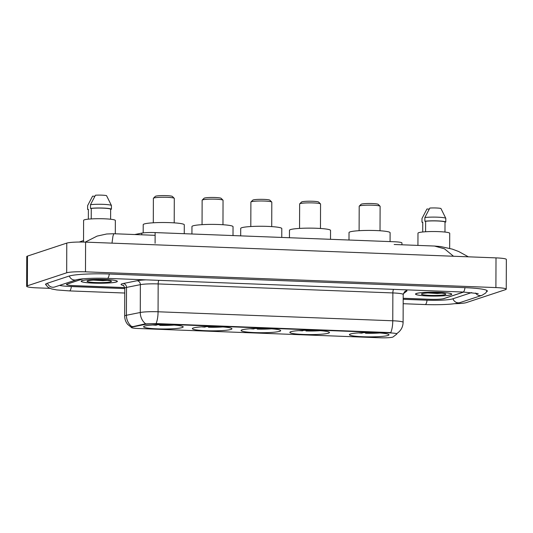 <?xml version="1.0" encoding="UTF-8"?>
<svg xmlns="http://www.w3.org/2000/svg" width="533" height="533" viewBox="0 0 533 533"><rect width="100%" height="100%" fill="white"/><g stroke="black" fill="none" stroke-linecap="round" stroke-linejoin="round"><path stroke-width="0.8" d="M182.226 327.562A19.794 2.139 -179.8 0 0 183.185 326.909A19.794 2.139 -179.8 0 0 166.476 324.737A19.794 2.139 -179.8 0 0 144.556 326.116A19.794 2.139 -179.8 0 0 143.597 326.769A19.794 2.139 -179.8 0 0 160.306 328.941A19.794 2.139 -179.8 0 0 182.226 327.562M328.481 333.172A19.794 2.139 -179.8 0 0 329.441 332.519A19.794 2.139 -179.8 0 0 312.738 330.347A19.794 2.139 -179.8 0 0 290.818 331.726A19.794 2.139 -179.8 0 0 289.859 332.379A19.794 2.139 -179.8 0 0 306.562 334.551A19.794 2.139 -179.8 0 0 328.481 333.172M279.732 331.299A19.794 2.139 -179.8 0 0 280.691 330.647A19.794 2.139 -179.8 0 0 263.982 328.481A19.794 2.139 -179.8 0 0 242.062 329.854A19.794 2.139 -179.8 0 0 241.103 330.513A19.794 2.139 -179.8 0 0 257.812 332.679A19.794 2.139 -179.8 0 0 279.732 331.299M230.976 329.434A19.794 2.139 -179.8 0 0 231.935 328.781A19.794 2.139 -179.8 0 0 215.232 326.609A19.794 2.139 -179.8 0 0 193.312 327.988A19.794 2.139 -179.8 0 0 192.353 328.641A19.794 2.139 -179.8 0 0 209.056 330.806A19.794 2.139 -179.8 0 0 230.976 329.434M388.037 335.457A19.794 2.139 -179.8 0 0 388.997 334.804A19.794 2.139 -179.8 0 0 372.294 332.639A19.794 2.139 -179.8 0 0 350.374 334.011A19.794 2.139 -179.8 0 0 349.408 334.664A19.794 2.139 -179.8 0 0 366.118 336.836A19.794 2.139 -179.8 0 0 388.037 335.457M392.688 337.123A10.08 1.086 -179.8 0 0 393.081 336.936L396.739 334.111A10.08 1.086 -179.8 0 0 396.832 333.964A10.08 1.086 -179.8 0 0 389.85 332.898L156.995 323.964A10.08 1.086 -179.8 0 0 144.983 324.45L132.55 326.942A10.08 1.086 -179.8 0 0 131.378 327.442A10.08 1.086 -179.8 0 0 138.36 328.508L379.989 337.775A10.08 1.086 -179.8 0 0 392.688 337.123M134.702 234.533L141.785 233.114A11.206 1.213 0.2 0 1 155.13 232.581L394.187 241.755A11.206 1.213 0.2 0 1 401.942 242.935L401.935 244.794M83.008 278.812L67.025 284.096A11.206 1.213 -179.8 0 0 66.478 284.462A11.206 1.213 -179.8 0 0 74.234 285.641L124.729 287.58M403.195 298.267L429.931 299.293A11.206 1.213 -179.8 0 0 444.036 298.56L463.743 292.051M59.543 285.388A20.167 2.179 -179.8 0 0 71.475 286.554L124.775 288.6M403.188 299.286L427.173 300.206A20.167 2.179 -179.8 0 0 452.564 298.886L471.678 292.57M454.549 303.69A14.937 1.612 -179.8 0 0 466.222 302.637L505.524 289.646A14.937 1.612 -179.8 0 0 506.243 289.153A14.937 1.612 -179.8 0 0 495.903 287.58L85.487 271.83A14.937 1.612 -179.8 0 0 66.678 272.803L27.376 285.795A14.937 1.612 -179.8 0 0 26.65 286.288A14.937 1.612 -179.8 0 0 36.99 287.86L49.955 288.353M506.243 289.153L506.35 259.451A14.937 1.612 -179.8 0 0 496.01 257.879L85.593 242.129A14.937 1.612 -179.8 0 0 66.778 243.101L27.476 256.093A14.937 1.612 -179.8 0 0 26.757 256.586L26.65 286.288M486.582 291.791A32.12 3.471 -179.8 0 0 487.329 291.051A32.12 3.471 -179.8 0 0 465.096 287.667L109.398 274.022A32.12 3.471 -179.8 0 0 68.957 276.114L47.124 283.329A32.12 3.471 -179.8 0 0 45.565 284.389A32.12 3.471 -179.8 0 0 46.304 285.135M155.123 235.32L113.822 233.734L112.969 236.092L111.983 243.141M453.523 256.246L444.482 248.818L434.455 246.039L394.18 244.494M85.247 242.115L97.099 236.099L106.64 234L113.822 233.734M83.528 240.583L81.529 241.249M81.682 241.196L79.29 242.035L81.682 241.196M450.871 294.796A18.115 1.959 -179.8 0 0 451.751 294.196A18.115 1.959 -179.8 0 0 436.46 292.211A18.115 1.959 -179.8 0 0 416.4 293.476A18.115 1.959 -179.8 0 0 415.52 294.069A18.115 1.959 -179.8 0 0 430.811 296.055A18.115 1.959 -179.8 0 0 450.871 294.796M116.494 281.964A18.115 1.959 -179.8 0 0 117.373 281.364A18.115 1.959 -179.8 0 0 102.083 279.379A18.115 1.959 -179.8 0 0 82.029 280.644A18.115 1.959 -179.8 0 0 81.149 281.237A18.115 1.959 -179.8 0 0 96.433 283.223A18.115 1.959 -179.8 0 0 116.494 281.964M131.511 326.969L144.983 323.911L156.995 323.598L390.762 332.605A13.072 3.991 92.2 0 0 392.768 320.779A14.937 1.612 0.2 0 1 403.108 322.352L403.208 294.509A14.937 1.612 -179.8 0 0 392.861 292.937L158.161 283.929A14.937 1.612 -179.8 0 0 140.366 284.649L126.514 287.42A14.937 1.612 -179.8 0 0 125.502 287.673A14.937 1.612 -179.8 0 0 124.775 288.166C123.823 285.695 123.263 284.715 123.083 285.222M83.275 278.786L67.085 284.136A11.206 1.213 -179.8 0 0 66.545 284.509A11.206 1.213 -179.8 0 0 74.3 285.688L124.735 287.62M403.195 298.307L429.638 299.326A11.206 1.213 -179.8 0 0 443.742 298.593L463.563 292.044M428.192 292.99A17.929 1.939 -179.8 0 0 437.999 293.057M416.579 293.483A17.929 1.939 -179.8 0 0 415.707 294.076A17.929 1.939 -179.8 0 0 430.837 296.035A17.929 1.939 -179.8 0 0 450.691 294.789A17.929 1.939 -179.8 0 0 451.564 294.196A17.929 1.939 -179.8 0 0 436.434 292.231A17.929 1.939 -179.8 0 0 416.579 293.483M449.665 248.351L449.719 233.301A15.87 1.712 -179.8 0 0 436.32 231.562A15.87 1.712 -179.8 0 0 418.745 232.668A15.87 1.712 -179.8 0 0 417.979 233.188L417.932 245.407M445.222 294.582A12.179 1.313 -179.8 0 0 445.741 294.036A12.179 1.313 -179.8 0 0 434.875 292.83A12.179 1.313 -179.8 0 0 422.049 293.69A12.179 1.313 -179.8 0 0 421.53 293.95A12.179 1.313 -179.8 0 0 431.084 295.415A12.179 1.313 -179.8 0 0 445.222 294.582M427.912 292.957L437.207 293.51L441.71 293.177M444.982 232.062L445.015 222.008A11.206 1.213 -179.8 0 0 437.333 220.968A11.206 1.213 -179.8 0 0 425.634 221.262L425.594 231.755M445.015 222.008L445.788 222.034L445.801 218.323L440.918 208.483A7.469 0.806 -179.8 0 0 429.825 208.057L424.868 217.517L424.854 221.228L425.634 221.262M445.801 218.323A11.953 1.293 -179.8 0 0 437.58 217.178A11.953 1.293 -179.8 0 0 424.868 217.517M445.788 222.034A11.953 1.293 -179.8 0 0 437.566 220.895A11.953 1.293 -179.8 0 0 424.854 221.228M422.722 231.982L422.762 222.208L421.983 222.181A11.953 1.293 -179.8 0 0 422.756 222.541M429.232 209.089L426.946 209.003L421.996 218.47L421.983 222.181M440.431 293.07L432.436 292.824M437.207 293.51L428.705 292.917M93.821 280.158A17.929 1.939 -179.8 0 0 103.622 280.225M82.202 280.651A17.929 1.939 -179.8 0 0 81.336 281.237A17.929 1.939 -179.8 0 0 96.466 283.203A17.929 1.939 -179.8 0 0 116.314 281.957A17.929 1.939 -179.8 0 0 117.187 281.364A17.929 1.939 -179.8 0 0 102.056 279.399A17.929 1.939 -179.8 0 0 82.202 280.651M115.301 233.794L115.348 220.469A15.87 1.712 -179.8 0 0 101.95 218.73A15.87 1.712 -179.8 0 0 84.374 219.836A15.87 1.712 -179.8 0 0 83.601 220.356L83.528 242.069M110.844 281.75A12.179 1.313 -179.8 0 0 111.364 281.204A12.179 1.313 -179.8 0 0 100.504 279.998A12.179 1.313 -179.8 0 0 87.672 280.858A12.179 1.313 -179.8 0 0 87.159 281.118A12.179 1.313 -179.8 0 0 96.713 282.577A12.179 1.313 -179.8 0 0 110.844 281.75M93.535 280.125L102.829 280.671L107.34 280.345M110.604 219.23L110.637 209.169A11.206 1.213 -179.8 0 0 102.962 208.136A11.206 1.213 -179.8 0 0 91.256 208.43L91.223 218.923M110.637 209.169L111.417 209.203L111.43 205.491L106.54 195.644A7.469 0.806 -179.8 0 0 95.447 195.225L90.497 204.685L90.483 208.396L91.256 208.43M111.43 205.491A11.953 1.293 -179.8 0 0 103.202 204.346A11.953 1.293 -179.8 0 0 90.497 204.685M111.417 209.203A11.953 1.293 -179.8 0 0 103.189 208.057A11.953 1.293 -179.8 0 0 90.483 208.396M88.351 219.15L88.385 209.376L87.605 209.349A11.953 1.293 -179.8 0 0 88.385 209.709M94.854 196.257L92.575 196.171L87.619 205.638L87.605 209.349M106.054 280.238L98.065 279.992M102.829 280.671L94.328 280.085M380.022 230.762L380.109 206.311A10.46 1.133 -179.8 0 0 380.049 206.191L378.197 204.346A8.588 0.926 -179.8 0 0 370.535 203.499A8.588 0.926 -179.8 0 0 361.487 204.106A8.588 0.926 -179.8 0 0 361.121 204.286L359.255 206.118A10.46 1.133 -179.8 0 0 359.195 206.238L359.109 230.689M380.049 206.191A10.46 1.133 -179.8 0 0 370.721 205.158A10.46 1.133 -179.8 0 0 359.702 205.891A10.46 1.133 -179.8 0 0 359.255 206.118M390.069 241.596L390.103 232.708A20.54 2.219 -179.8 0 0 372.767 230.456A20.54 2.219 -179.8 0 0 350.014 231.888A20.54 2.219 -179.8 0 0 349.022 232.561L348.995 240.017M358.576 332.898A17.776 1.919 -179.8 0 0 362 333.125L362.6 332.699M360.221 332.799A16.057 1.732 -179.8 0 0 362.533 332.952M365.325 332.592L365.551 333.258A17.776 1.919 -179.8 0 0 379.842 332.972M365.551 333.258L366.084 333.085A16.057 1.732 -179.8 0 0 378.203 332.865M366.218 332.612L366.084 333.085M320.466 228.477L320.553 204.026A10.46 1.133 -179.8 0 0 320.493 203.906L318.641 202.06A8.588 0.926 -179.8 0 0 310.979 201.214A8.588 0.926 -179.8 0 0 301.931 201.82A8.588 0.926 -179.8 0 0 301.565 202L299.706 203.833A10.46 1.133 -179.8 0 0 299.639 203.952L299.553 228.404M320.493 203.906A10.46 1.133 -179.8 0 0 311.165 202.866A10.46 1.133 -179.8 0 0 300.146 203.606A10.46 1.133 -179.8 0 0 299.706 203.833M330.513 239.31L330.547 230.423A20.54 2.219 -179.8 0 0 313.211 228.171A20.54 2.219 -179.8 0 0 290.465 229.603A20.54 2.219 -179.8 0 0 289.466 230.276L289.439 237.731M299.02 330.613A17.776 1.919 -179.8 0 0 302.444 330.84L303.05 330.413M300.665 330.513A16.057 1.732 -179.8 0 0 302.977 330.66M305.769 330.307L305.995 330.973A17.776 1.919 -179.8 0 0 320.286 330.687M305.995 330.973L306.528 330.8A16.057 1.732 -179.8 0 0 318.647 330.58M306.662 330.327L306.528 330.8M271.717 226.605L271.803 202.154A10.46 1.133 -179.8 0 0 271.743 202.034L269.891 200.188A8.588 0.926 -179.8 0 0 262.229 199.342A8.588 0.926 -179.8 0 0 253.182 199.948A8.588 0.926 -179.8 0 0 252.815 200.128L250.95 201.96A10.46 1.133 -179.8 0 0 250.89 202.08L250.803 226.532M271.743 202.034A10.46 1.133 -179.8 0 0 262.409 201.001A10.46 1.133 -179.8 0 0 251.396 201.734A10.46 1.133 -179.8 0 0 250.95 201.96M281.764 237.438L281.79 228.55A20.54 2.219 -179.8 0 0 264.455 226.298A20.54 2.219 -179.8 0 0 241.709 227.731A20.54 2.219 -179.8 0 0 240.709 228.404L240.689 235.859M250.27 328.741A17.776 1.919 -179.8 0 0 253.695 328.968L254.294 328.541M251.916 328.641A16.057 1.732 -179.8 0 0 254.221 328.794M257.019 328.441L257.246 329.108A17.776 1.919 -179.8 0 0 271.537 328.814M257.246 329.108L257.779 328.928A16.057 1.732 -179.8 0 0 269.891 328.708M257.912 328.455L257.779 328.928M222.967 224.733L223.047 200.281A10.46 1.133 -179.8 0 0 222.987 200.161L221.135 198.323A8.588 0.926 -179.8 0 0 213.473 197.47A8.588 0.926 -179.8 0 0 204.425 198.076A8.588 0.926 -179.8 0 0 204.059 198.263L202.2 200.088A10.46 1.133 -179.8 0 0 202.134 200.208L202.047 224.66M222.987 200.161A10.46 1.133 -179.8 0 0 213.66 199.129A10.46 1.133 -179.8 0 0 202.64 199.868A10.46 1.133 -179.8 0 0 202.2 200.088M233.008 235.566L233.041 226.678A20.54 2.219 -179.8 0 0 215.705 224.426A20.54 2.219 -179.8 0 0 192.959 225.859A20.54 2.219 -179.8 0 0 191.96 226.538L191.933 233.994M201.514 326.869A17.776 1.919 -179.8 0 0 204.939 327.095L205.545 326.669M203.16 326.776A16.057 1.732 -179.8 0 0 205.471 326.922M208.263 326.569L208.49 327.235A17.776 1.919 -179.8 0 0 222.787 326.942M208.49 327.235L209.023 327.055A16.057 1.732 -179.8 0 0 221.142 326.836M209.163 326.582L209.023 327.055M174.211 222.861L174.298 198.416A10.46 1.133 -179.8 0 0 174.238 198.289L172.386 196.45A8.588 0.926 -179.8 0 0 164.724 195.598A8.588 0.926 -179.8 0 0 155.676 196.204A8.588 0.926 -179.8 0 0 155.31 196.391L153.444 198.216A10.46 1.133 -179.8 0 0 153.384 198.343L153.297 222.794M174.238 198.289A10.46 1.133 -179.8 0 0 164.904 197.257A10.46 1.133 -179.8 0 0 153.89 197.996A10.46 1.133 -179.8 0 0 153.444 198.216M184.258 233.694L184.291 224.806A20.54 2.219 -179.8 0 0 166.949 222.554A20.54 2.219 -179.8 0 0 144.203 223.987A20.54 2.219 -179.8 0 0 143.21 224.666L143.177 232.901M152.764 324.997A17.776 1.919 -179.8 0 0 156.189 325.223L156.789 324.797M154.41 324.903A16.057 1.732 -179.8 0 0 156.715 325.05M159.514 324.697L159.74 325.363A17.776 1.919 -179.8 0 0 174.031 325.07M159.74 325.363L160.273 325.183A16.057 1.732 -179.8 0 0 172.386 324.963M160.406 324.717L160.273 325.183M389.85 332.898L389.856 332.539M156.995 323.964L156.995 323.598M144.983 324.45L144.983 323.911M132.55 326.942L132.55 326.403M155.096 243.275L155.13 232.581M141.778 234.806L141.785 233.114M124.762 293.03L69.417 290.905A5.976 1.826 -87.8 0 0 69.623 290.871A5.976 1.826 -87.8 0 0 71.349 286.547M47.49 283.21A5.976 5.65 71.7 0 0 54.692 286.994L76.525 279.778C80.843 278.512 95.267 277.893 107.34 278.373L463.037 292.024L478.228 293.603M69.323 276.001A5.976 5.65 71.7 0 0 76.525 279.778M109.272 274.015A5.976 1.826 92.2 0 1 107.553 278.339A5.976 1.826 92.2 0 1 107.34 278.373M464.969 287.667A5.976 1.826 92.2 0 1 463.244 291.991A5.976 1.826 92.2 0 1 463.037 292.024M487.075 290.605L485.763 292.983L481.972 295.335A5.976 5.65 -108.3 0 1 475.523 293.037M481.972 295.335L460.132 302.551A5.976 5.65 -108.3 0 1 452.93 298.766M460.132 302.551C454.476 304.443 439.059 305.043 425.114 304.556A5.976 1.826 -87.8 0 0 425.321 304.523A5.976 1.826 -87.8 0 0 427.046 300.199M27.476 256.093L27.376 285.795M66.778 243.101L66.678 272.803M85.593 242.129L85.487 271.83M496.01 257.879L495.903 287.58M123.449 285.441A18.675 2.019 0.2 0 1 121.964 283.829A18.675 2.019 0.2 0 1 123.23 283.509L137.081 280.731A18.675 2.019 0.2 0 1 146.135 279.858M131.718 327.675L127.634 324.35C125.688 321.912 124.702 319.134 124.682 316.016A14.937 1.612 0.2 0 1 125.408 315.523A14.937 1.612 0.2 0 1 126.421 315.269L140.272 312.491A14.937 1.612 0.2 0 1 158.068 311.772L392.768 320.779L392.861 292.937A3.738 1.139 92.2 0 1 393.534 289.352M156.062 323.598A13.072 3.991 -87.8 0 0 158.068 311.772L158.161 283.929A3.738 1.139 92.2 0 1 158.841 280.345M145.669 323.844A13.072 11.486 -101.3 0 1 140.272 312.491L140.366 284.649A3.738 3.278 78.7 0 0 137.081 280.731M396.832 333.585L398.011 332.679A13.072 12.872 -127.7 0 1 396.838 333.485M131.871 326.662A13.072 11.486 -101.3 0 1 126.421 315.269L126.514 287.42A3.738 3.278 78.7 0 0 123.23 283.509M404.34 289.765A18.675 2.019 0.2 0 1 406.772 291.085L403.281 293.783M406.772 291.085A3.738 3.678 52.3 0 0 404.48 291.837L403.208 294.509M425.114 304.556L403.175 303.71M45.825 283.949L47.124 286.334L48.45 287.527L51.741 288.973L56.838 289.939L69.417 290.905M434.455 246.039L440.604 246.552L452.217 249.098L458.686 251.516L468.367 256.819M398.011 332.679C401.296 330.027 402.995 326.582 403.108 322.352M124.682 316.016L124.775 288.166"/></g></svg>
